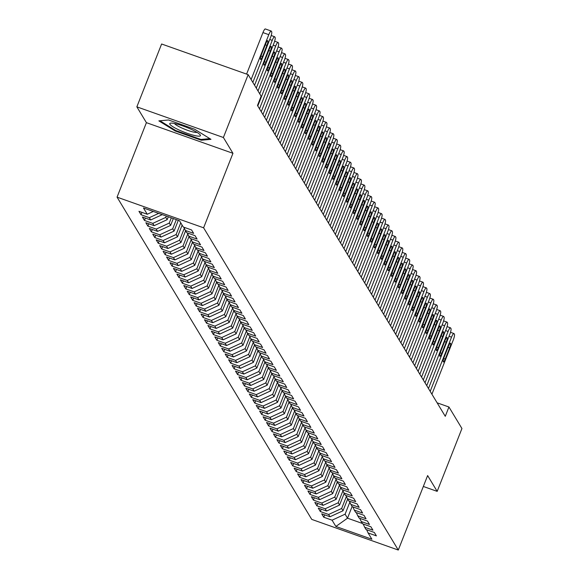 <?xml version="1.0" encoding="UTF-8"?>
<svg xmlns="http://www.w3.org/2000/svg" width="579" height="579" viewBox="0 0 579 579"><rect width="100%" height="100%" fill="white"/><g stroke="black" fill="none" stroke-linecap="round" stroke-linejoin="round"><path stroke-width="0.87" d="M117.059 197.149L311.748 519.399L398.287 550.05L203.605 227.8L117.059 197.149L146.407 122.661L232.946 153.312L223.393 137.498L136.854 106.847L146.407 122.661M136.854 106.847L161.613 43.997L248.152 74.648L223.393 137.498M352.119 506.495L347.516 518.183L335.871 526.463L371.892 539.223L368.092 532.941L376.401 535.879L374.331 532.456L366.029 529.517L364.647 527.237L372.948 530.176L370.878 526.752L362.577 523.807L361.202 521.527L369.503 524.465L367.433 521.042L359.132 518.104L357.75 515.817L366.051 518.762L363.988 515.332L355.68 512.393L354.305 510.113L362.606 513.052L360.536 509.629L352.235 506.683L350.852 504.403L359.161 507.342L357.091 503.918L348.782 500.98L347.407 498.693L355.709 501.638L353.639 498.215L345.337 495.269L343.955 492.99L352.264 495.928L350.194 492.505L341.892 489.566L340.51 487.279L348.811 490.225L346.741 486.794L338.44 483.856L337.065 481.576L345.366 484.514L343.296 481.091L334.995 478.145L333.613 475.866L341.914 478.804L339.851 475.381L331.543 472.442L330.168 470.155L338.469 473.101L336.399 469.67L328.098 466.732L326.715 464.452L335.024 467.391L332.954 463.967L324.645 461.029L323.27 458.742L331.572 461.68L329.502 458.257L321.2 455.318L319.818 453.031L328.127 455.977L326.057 452.554L317.755 449.608L316.373 447.328L324.674 450.267L322.604 446.843L314.303 443.905L312.928 441.618L321.229 444.563L319.159 441.133L310.858 438.194L309.476 435.915L317.777 438.853L315.714 435.43L307.406 432.484L306.03 430.204L314.332 433.143L312.262 429.719L303.961 426.781L302.578 424.494L310.887 427.44L308.817 424.016L300.508 421.071L299.133 418.791L307.435 421.729L305.365 418.306L297.063 415.367L295.681 413.08L303.989 416.019L301.92 412.595L293.618 409.657L292.236 407.377L300.537 410.316L298.467 406.892L290.166 403.947L288.791 401.667L297.092 404.605L295.022 401.182L286.721 398.243L285.338 395.956L293.64 398.902L291.577 395.471L283.269 392.533L281.893 390.253L290.195 393.192L288.125 389.768L279.823 386.83L278.441 384.543L286.75 387.481L284.68 384.058L276.371 381.12L274.996 378.832L283.297 381.778L281.228 378.355L272.926 375.409L271.544 373.129L279.852 376.068L277.782 372.644L269.481 369.706L268.099 367.419L276.4 370.365L274.33 366.934L266.029 363.996L264.654 361.716L272.955 364.654L270.885 361.231L262.584 358.285L261.201 356.005L269.503 358.944L267.44 355.52L259.131 352.582L257.756 350.295L266.058 353.241L263.988 349.817L255.686 346.872L254.304 344.592L262.613 347.53L260.543 344.107L252.234 341.169L250.859 338.881L259.16 341.82L257.09 338.397L248.789 335.458L247.407 333.178L255.715 336.117L253.645 332.693L245.344 329.748L243.962 327.468L252.263 330.406L250.193 326.983L241.892 324.045L240.517 321.758L248.818 324.703L246.748 321.273L238.447 318.334L237.064 316.054L245.366 318.993L243.303 315.569L234.994 312.624L233.619 310.344L241.921 313.282L239.851 309.859L231.549 306.921L230.167 304.634L238.476 307.579L236.406 304.156L228.097 301.21L226.722 298.93L235.023 301.869L232.953 298.446L224.652 295.507L223.27 293.22L231.578 296.166L229.508 292.735L221.207 289.797L219.825 287.517L228.126 290.455L226.056 287.032L217.755 284.086L216.38 281.807L224.681 284.745L222.611 281.322L214.31 278.383L212.927 276.096L221.229 279.042L219.166 275.611L210.857 272.673L209.482 270.393L217.784 273.331L215.714 269.908L207.412 266.97L206.03 264.683L214.339 267.621L212.269 264.198L203.96 261.259L202.585 258.972L210.886 261.918L208.816 258.495L200.515 255.549L199.133 253.269L207.441 256.207L205.371 252.784L197.07 249.846L195.688 247.559L203.989 250.504L201.919 247.074L193.618 244.135L192.242 241.856L200.544 244.794L198.474 241.371L190.173 238.425L188.79 236.145L197.092 239.084L195.029 235.66L186.72 232.722L185.345 230.435L193.647 233.38L191.577 229.957L183.275 227.011L179.483 220.737L143.462 207.977L147.254 214.259L138.953 211.313L141.023 214.737L149.324 217.682L150.699 219.962L142.398 217.024L144.468 220.447L152.769 223.385L154.152 225.672L145.85 222.727L147.913 226.157L156.221 229.096L157.597 231.376L149.295 228.437L151.365 231.861L159.666 234.806L161.049 237.086L152.74 234.148L154.81 237.571L163.119 240.509L164.494 242.796L156.192 239.851L158.262 243.281L166.564 246.22L167.946 248.5L159.638 245.561L161.707 248.984L170.009 251.923L171.391 254.21L163.09 251.272L165.16 254.695L173.461 257.633L174.836 259.92L166.535 256.975L168.605 260.398L176.906 263.344L178.289 265.623L169.987 262.685L172.05 266.108L180.358 269.047L181.734 271.334L173.432 268.388L175.502 271.819L183.804 274.757L185.186 277.037L176.877 274.099L178.947 277.522L187.256 280.468L188.631 282.747L180.33 279.809L182.399 283.232L190.701 286.171L192.083 288.458L183.775 285.512L185.845 288.935L194.146 291.881L195.528 294.161L187.227 291.223L189.297 294.646L197.598 297.584L198.973 299.871L190.672 296.933L192.742 300.356L201.043 303.295L202.426 305.574L194.124 302.636L196.187 306.059L204.496 309.005L205.871 311.285L197.569 308.346L199.639 311.77L207.941 314.708L209.323 316.995L201.014 314.05L203.084 317.48L211.393 320.419L212.768 322.698L204.467 319.76L206.537 323.183L214.838 326.122L216.22 328.409L207.912 325.47L209.982 328.894L218.283 331.832L219.665 334.119L211.364 331.174L213.434 334.597L221.735 337.543L223.11 339.822L214.809 336.884L216.879 340.307L225.18 343.246L226.563 345.533L218.261 342.587L220.324 346.018L228.633 348.956L230.008 351.236L221.706 348.297L223.776 351.721L232.078 354.666L233.46 356.946L225.151 354.008L227.221 357.431L235.53 360.37L236.905 362.657L228.604 359.711L230.674 363.134L238.975 366.08L240.357 368.36L232.049 365.421L234.119 368.845L242.42 371.783L243.802 374.07L235.501 371.132L237.571 374.555L245.872 377.494L247.247 379.773L238.946 376.835L241.016 380.258L249.317 383.204L250.7 385.484L242.398 382.545L244.461 385.969L252.77 388.907L254.145 391.194L245.843 388.248L247.913 391.679L256.215 394.617L257.597 396.897L249.288 393.959L251.358 397.382L259.667 400.321L261.042 402.608L252.741 399.669L254.811 403.093L263.112 406.031L264.494 408.318L256.186 405.372L258.256 408.796L266.557 411.741L267.939 414.021L259.638 411.083L261.708 414.506L270.009 417.445L271.385 419.732L263.083 416.786L265.153 420.216L273.454 423.155L274.837 425.435L266.535 422.496L268.598 425.92L276.907 428.865L278.282 431.145L269.98 428.207L272.05 431.63L280.352 434.568L281.734 436.856L273.426 433.91L275.495 437.333L283.804 440.279L285.179 442.559L276.878 439.62L278.948 443.044L287.249 445.982L288.632 448.269L280.323 445.331L282.393 448.754L290.694 451.692L292.077 453.979L283.775 451.034L285.845 454.457L294.146 457.403L295.522 459.683L287.22 456.744L289.29 460.167L297.592 463.106L298.974 465.393L290.672 462.447L292.735 465.878L301.044 468.816L302.419 471.096L294.118 468.158L296.187 471.581L304.489 474.527L305.871 476.806L297.563 473.868L299.632 477.291L307.941 480.23L309.316 482.517L301.015 479.571L303.085 482.995L311.386 485.94L312.769 488.22L304.46 485.282L306.53 488.705L314.831 491.643L316.214 493.93L307.912 490.985L309.982 494.415L318.284 497.354L319.659 499.634L311.357 496.695L313.427 500.118L321.729 503.064L323.111 505.344L314.81 502.406L316.872 505.829L325.181 508.767L326.556 511.054L318.255 508.109L320.325 511.539L328.626 514.478L330.008 516.758L321.7 513.819L323.77 517.242L324.703 514.883M335.871 526.463L332.078 520.181L323.77 517.242M248.152 74.648L261.151 96.165L257.481 105.479L445.273 416.315L448.935 407.001L437.116 402.818M347.632 499.076L343.029 510.765L341.653 508.478L346.394 496.442M330.008 516.758L343.029 510.765M328.626 514.478L341.653 508.478M368.092 532.941L366.652 529.742M344.187 493.366L339.584 505.054L338.201 502.775L342.942 490.739M326.556 511.054L339.584 505.054M325.181 508.767L338.201 502.775M364.647 527.237L363.207 524.031M340.742 487.656L336.131 499.344L334.756 497.064L339.497 485.028M323.111 505.344L336.131 499.344M321.729 503.064L334.756 497.064M361.202 521.527L359.754 518.321M337.289 481.952L332.686 493.641L331.304 491.354L336.044 479.318M319.659 499.634L332.686 493.641M318.284 497.354L331.304 491.354M357.75 515.817L356.309 512.618M333.844 476.242L329.234 487.931L327.859 485.651L332.599 473.615M316.214 493.93L329.234 487.931M314.831 491.643L327.859 485.651M354.305 510.113L352.857 506.907M330.392 470.532L325.789 482.227L324.406 479.94L329.154 467.904M312.769 488.22L325.789 482.227M311.386 485.94L324.406 479.94M350.852 504.403L349.412 501.197M326.947 464.828L322.344 476.517L320.961 474.23L325.702 462.194M309.316 482.517L322.344 476.517M307.941 480.23L320.961 474.23M347.407 498.693L345.96 495.494M323.495 459.118L318.891 470.807L317.516 468.527L322.257 456.491M305.871 476.806L318.891 470.807M304.489 474.527L317.516 468.527M343.955 492.99L342.515 489.783M320.049 453.415L315.446 465.103L314.064 462.816L318.805 450.78M302.419 471.096L315.446 465.103M301.044 468.816L314.064 462.816M340.51 487.279L339.07 484.08M316.604 447.705L311.994 459.393L310.619 457.113L315.36 445.077M298.974 465.393L311.994 459.393M297.592 463.106L310.619 457.113M337.065 481.576L335.617 478.37M313.152 441.994L308.549 453.683L307.167 451.403L311.907 439.367M295.522 459.683L308.549 453.683M294.146 457.403L307.167 451.403M333.613 475.866L332.172 472.659M309.707 436.291L305.097 447.98L303.722 445.692L308.462 433.657M292.077 453.979L305.097 447.98M290.694 451.692L303.722 445.692M330.168 470.155L328.72 466.956M306.255 430.581L301.652 442.269L300.269 439.989L305.017 427.953M288.632 448.269L301.652 442.269M287.249 445.982L300.269 439.989M326.715 464.452L325.275 461.246M302.81 424.87L298.207 436.566L296.824 434.279L301.565 422.243M285.179 442.559L298.207 436.566M283.804 440.279L296.824 434.279M323.27 458.742L321.823 455.543M299.357 419.167L294.754 430.856L293.379 428.576L298.12 416.54M281.734 436.856L294.754 430.856M280.352 434.568L293.379 428.576M319.818 453.031L318.378 449.832M295.912 413.457L291.309 425.145L289.927 422.865L294.668 410.829M278.282 431.145L291.309 425.145M276.907 428.865L289.927 422.865M316.373 447.328L314.933 444.122M292.467 407.754L287.857 419.442L286.482 417.155L291.223 405.119M274.837 425.435L287.857 419.442M273.454 423.155L286.482 417.155M312.928 441.618L311.48 438.419M289.015 402.043L284.412 413.732L283.03 411.452L287.77 399.416M271.385 419.732L284.412 413.732M270.009 417.445L283.03 411.452M309.476 435.915L308.035 432.708M285.57 396.333L280.96 408.029L279.585 405.741L284.325 393.706M267.939 414.021L280.96 408.029M266.557 411.741L279.585 405.741M306.03 430.204L304.583 426.998M282.118 390.63L277.515 402.318L276.132 400.031L280.88 387.995M264.494 408.318L277.515 402.318M263.112 406.031L276.132 400.031M302.578 424.494L301.138 421.295M278.673 384.919L274.07 396.608L272.687 394.328L277.428 382.292M261.042 402.608L274.07 396.608M259.667 400.321L272.687 394.328M299.133 418.791L297.693 415.584M275.22 379.216L270.617 390.905L269.242 388.618L273.983 376.582M257.597 396.897L270.617 390.905M256.215 394.617L269.242 388.618M295.681 413.08L294.241 409.881M271.775 373.506L267.172 385.194L265.79 382.914L270.531 370.878M254.145 391.194L267.172 385.194M252.77 388.907L265.79 382.914M292.236 407.377L290.796 404.171M268.33 367.795L263.72 379.484L262.345 377.204L267.085 365.168M250.7 385.484L263.72 379.484M249.317 383.204L262.345 377.204M288.791 401.667L287.343 398.461M264.878 362.092L260.275 373.781L258.893 371.494L263.633 359.458M247.247 379.773L260.275 373.781M245.872 377.494L258.893 371.494M285.338 395.956L283.898 392.757M261.433 356.382L256.823 368.07L255.448 365.79L260.188 353.755M243.802 374.07L256.823 368.07M242.42 371.783L255.448 365.79M281.893 390.253L280.446 387.047M257.981 350.671L253.378 362.367L251.995 360.08L256.743 348.044M240.357 368.36L253.378 362.367M238.975 366.08L251.995 360.08M278.441 384.543L277.001 381.344M254.536 344.968L249.933 356.657L248.55 354.377L253.291 342.341M236.905 362.657L249.933 356.657M235.53 360.37L248.55 354.377M274.996 378.832L273.556 375.633M251.083 339.258L246.48 350.946L245.105 348.667L249.846 336.631M233.46 356.946L246.48 350.946M232.078 354.666L245.105 348.667M271.544 373.129L270.103 369.923M247.638 333.555L243.035 345.243L241.653 342.956L246.393 330.92M230.008 351.236L243.035 345.243M228.633 348.956L241.653 342.956M268.099 367.419L266.658 364.22M244.193 327.844L239.583 339.533L238.208 337.253L242.948 325.217M226.563 345.533L239.583 339.533M225.18 343.246L238.208 337.253M264.654 361.716L263.206 358.51M240.741 322.134L236.138 333.822L234.756 331.543L239.496 319.507M223.11 339.822L236.138 333.822M221.735 337.543L234.756 331.543M261.201 356.005L259.761 352.799M237.296 316.431L232.686 328.119L231.311 325.832L236.051 313.796M219.665 334.119L232.686 328.119M218.283 331.832L231.311 325.832M257.756 350.295L256.309 347.096M233.844 310.72L229.241 322.409L227.858 320.129L232.606 308.093M216.22 328.409L229.241 322.409M214.838 326.122L227.858 320.129M254.304 344.592L252.864 341.386M230.399 305.017L225.796 316.706L224.413 314.419L229.154 302.383M212.768 322.698L225.796 316.706M211.393 320.419L224.413 314.419M250.859 338.881L249.419 335.682M226.946 299.307L222.343 310.995L220.968 308.716L225.709 296.68M209.323 316.995L222.343 310.995M207.941 314.708L220.968 308.716M247.407 333.178L245.966 329.972M223.501 293.596L218.898 305.285L217.516 303.005L222.256 290.969M205.871 311.285L218.898 305.285M204.496 309.005L217.516 303.005M243.962 327.468L242.521 324.262M220.056 287.893L215.446 299.582L214.071 297.295L218.811 285.259M202.426 305.574L215.446 299.582M201.043 303.295L214.071 297.295M240.517 321.758L239.069 318.559M216.604 282.183L212.001 293.871L210.618 291.592L215.359 279.556M198.973 299.871L212.001 293.871M197.598 297.584L210.618 291.592M237.064 316.054L235.624 312.848M213.159 276.473L208.549 288.168L207.173 285.881L211.914 273.845M195.528 294.161L208.549 288.168M194.146 291.881L207.173 285.881M233.619 310.344L232.172 307.138M209.707 270.769L205.104 282.458L203.721 280.171L208.469 268.135M192.083 288.458L205.104 282.458M190.701 286.171L203.721 280.171M230.167 304.634L228.727 301.435M206.262 265.059L201.658 276.748L200.276 274.468L205.017 262.432M188.631 282.747L201.658 276.748M187.256 280.468L200.276 274.468M226.722 298.93L225.282 295.724M202.809 259.356L198.206 271.044L196.831 268.757L201.572 256.721M185.186 277.037L198.206 271.044M183.804 274.757L196.831 268.757M223.27 293.22L221.829 290.021M199.364 253.645L194.761 265.334L193.379 263.054L198.119 251.018M181.734 271.334L194.761 265.334M180.358 269.047L193.379 263.054M219.825 287.517L218.384 284.311M195.919 247.935L191.309 259.624L189.934 257.344L194.674 245.308M178.289 265.623L191.309 259.624M176.906 263.344L189.934 257.344M216.38 281.807L214.932 278.6M192.467 242.232L187.864 253.92L186.481 251.633L191.222 239.597M174.836 259.92L187.864 253.92M173.461 257.633L186.481 251.633M212.927 276.096L211.487 272.897M189.022 236.522L184.412 248.21L183.036 245.93L187.777 233.894M171.391 254.21L184.412 248.21M170.009 251.923L183.036 245.93M209.482 270.393L208.035 267.187M185.569 230.818L180.966 242.507L179.584 240.22L184.332 228.184M167.946 248.5L180.966 242.507M166.564 246.22L179.584 240.22M206.03 264.683L204.59 261.484M182.124 225.108L177.521 236.797L176.139 234.517L180.742 222.821M164.494 242.796L177.521 236.797M163.119 240.509L176.139 234.517M202.585 258.972L201.145 255.773M178.31 220.324L174.069 231.086L172.694 228.806L176.313 219.615M161.049 237.086L174.069 231.086M159.666 234.806L172.694 228.806M199.133 253.269L197.692 250.063M173.316 218.551L170.624 225.383L169.242 223.096L171.312 217.842M157.597 231.376L170.624 225.383M156.221 229.096L169.242 223.096M195.688 247.559L194.247 244.36M168.315 216.778L167.172 219.673L165.797 217.393L166.318 216.068M154.152 225.672L167.172 219.673M152.769 223.385L165.797 217.393M192.242 241.856L190.795 238.649M150.699 219.962L162.265 214.635M149.324 217.682L158.682 213.369M188.79 236.145L187.35 232.939M147.254 214.259L153.312 211.465M185.345 230.435L183.898 227.236M423.336 486.469L437.181 491.368L461.941 428.525L448.935 407.001M232.946 153.312L203.605 227.8M437.181 491.368L427.628 475.562L398.287 550.05M349.839 502.152L345.098 514.188L347.516 518.183L362.353 523.438M332.078 520.181L345.098 514.188M201.275 140.234L210.98 139.336L194.624 129.218L168.561 119.983L158.856 120.873L175.213 130.999L201.275 140.234L201.608 139.387M141.023 214.737L141.949 212.377M144.468 220.447L145.401 218.088M147.913 226.157L148.846 223.791M151.365 231.861L152.291 229.501M154.81 237.571L155.744 235.204M158.262 243.281L159.189 240.915M161.707 248.984L162.641 246.625M165.16 254.695L166.086 252.328M168.605 260.398L169.538 258.039M172.05 266.108L172.983 263.749M175.502 271.819L176.429 269.452M178.947 277.522L179.881 275.163M182.399 283.232L183.326 280.866M185.845 288.935L186.778 286.576M189.297 294.646L190.223 292.286M192.742 300.356L193.676 297.99M196.187 306.059L197.121 303.7M199.639 311.77L200.566 309.41M203.084 317.48L204.018 315.114M206.537 323.183L207.463 320.824M209.982 328.894L210.915 326.527M213.434 334.597L214.36 332.237M216.879 340.307L217.813 337.948M220.324 346.018L221.258 343.651M223.776 351.721L224.703 349.361M227.221 357.431L228.155 355.065M230.674 363.134L231.6 360.775M234.119 368.845L235.052 366.485M237.571 374.555L238.497 372.188M241.016 380.258L241.95 377.899M244.461 385.969L245.395 383.609M247.913 391.679L248.84 389.312M251.358 397.382L252.292 395.023M254.811 403.093L255.737 400.726M258.256 408.796L259.189 406.436M261.708 414.506L262.634 412.147M265.153 420.216L266.087 417.85M268.598 425.92L269.532 423.56M272.05 431.63L272.977 429.263M275.495 437.333L276.429 434.974M278.948 443.044L279.874 440.684M282.393 448.754L283.326 446.387M285.845 454.457L286.771 452.098M289.29 460.167L290.224 457.808M292.735 465.878L293.669 463.511M296.187 471.581L297.114 469.222M299.632 477.291L300.566 474.925M303.085 482.995L304.011 480.635M306.53 488.705L307.463 486.346M309.982 494.415L310.909 492.049M313.427 500.118L314.361 497.759M316.872 505.829L317.806 503.469M320.325 511.539L321.251 509.173M175.466 130.362L175.213 130.999M251.112 79.547L268.794 34.66A5.073 1.042 109.5 0 1 271.175 31.02A5.073 1.042 109.5 0 1 271.312 31.143L271.66 31.715A5.073 1.042 109.5 0 1 270.516 37.512L252.835 82.399M265.464 29.073A5.073 1.042 -70.5 0 0 265.327 28.95A5.073 1.042 -70.5 0 0 262.946 32.59L246.596 74.098M265.797 43.555A4.06 0.84 -70.5 0 1 267.708 40.646A4.06 0.84 -70.5 0 1 266.905 45.379L262.504 56.554A4.06 0.84 -70.5 0 1 260.593 59.463A4.06 0.84 -70.5 0 1 261.397 54.73L265.797 43.555M254.557 85.251L272.239 40.371A5.073 1.042 109.5 0 1 274.62 36.73A5.073 1.042 109.5 0 1 274.764 36.853L275.105 37.425A5.073 1.042 109.5 0 1 273.961 43.222L256.28 88.109M269.249 49.258A4.06 0.84 -70.5 0 1 271.153 46.349A4.06 0.84 -70.5 0 1 270.35 51.09L265.949 62.264A4.06 0.84 -70.5 0 1 264.046 65.174A4.06 0.84 -70.5 0 1 264.849 60.433L269.249 49.258M258.01 90.961L275.691 46.074A5.073 1.042 109.5 0 1 278.072 42.433A5.073 1.042 109.5 0 1 278.209 42.564L278.557 43.136A5.073 1.042 109.5 0 1 277.413 48.933L259.732 93.812M272.695 54.969A4.06 0.84 -70.5 0 1 274.605 52.059A4.06 0.84 -70.5 0 1 273.802 56.793L269.401 67.967A4.06 0.84 -70.5 0 1 267.491 70.877A4.06 0.84 -70.5 0 1 268.294 66.144L272.695 54.969M194.645 135.544A16.48 2.692 -158.5 0 0 200.073 134.712A16.48 2.692 -158.5 0 0 175.56 123.74A16.48 2.692 -158.5 0 0 170.689 123.139A16.48 2.692 -158.5 0 0 176.074 128.531A16.48 2.692 -158.5 0 0 194.645 135.544M174.46 123.501A12.477 2.034 -158.5 0 0 193.162 131.99A12.477 2.034 -158.5 0 0 197.07 132.403M209.837 138.634L200.949 139.452L175.698 130.507L159.97 120.772M257.785 105.979L279.136 51.784A5.073 1.042 109.5 0 1 281.517 48.144A5.073 1.042 109.5 0 1 281.662 48.267L282.002 48.839A5.073 1.042 109.5 0 1 280.858 54.636L259.508 108.83M276.147 60.679A4.06 0.84 -70.5 0 1 278.05 57.762A4.06 0.84 -70.5 0 1 277.247 62.503L272.847 73.678A4.06 0.84 -70.5 0 1 270.943 76.587A4.06 0.84 -70.5 0 1 271.746 71.847L276.147 60.679M261.238 111.689L282.581 57.487A5.073 1.042 109.5 0 1 284.969 53.854A5.073 1.042 109.5 0 1 285.107 53.977L285.454 54.549A5.073 1.042 109.5 0 1 284.311 60.346L262.96 114.541M279.592 66.382A4.06 0.84 -70.5 0 1 281.503 63.473A4.06 0.84 -70.5 0 1 280.699 68.213L276.299 79.381A4.06 0.84 -70.5 0 1 274.388 82.298A4.06 0.84 -70.5 0 1 275.191 77.557L279.592 66.382M264.683 117.392L286.033 63.198A5.073 1.042 109.5 0 1 288.414 59.557A5.073 1.042 109.5 0 1 288.552 59.688L288.899 60.252A5.073 1.042 109.5 0 1 287.756 66.049L266.405 120.251M283.044 72.093A4.06 0.84 -70.5 0 1 284.948 69.183A4.06 0.84 -70.5 0 1 284.144 73.917L279.744 85.091A4.06 0.84 -70.5 0 1 277.84 88.001A4.06 0.84 -70.5 0 1 278.637 83.267L283.044 72.093M268.135 123.103L289.478 68.908A5.073 1.042 109.5 0 1 291.859 65.268A5.073 1.042 109.5 0 1 292.004 65.391L292.352 65.963A5.073 1.042 109.5 0 1 291.201 71.76L269.857 125.954M286.489 77.803A4.06 0.84 -70.5 0 1 288.393 74.886A4.06 0.84 -70.5 0 1 287.589 79.627L283.189 90.802A4.06 0.84 -70.5 0 1 281.285 93.711A4.06 0.84 -70.5 0 1 282.089 88.971L286.489 77.803M271.58 128.813L292.931 74.611A5.073 1.042 109.5 0 1 295.312 70.971A5.073 1.042 109.5 0 1 295.449 71.101L295.797 71.673A5.073 1.042 109.5 0 1 294.653 77.47L273.302 131.665M289.934 83.506A4.06 0.84 -70.5 0 1 291.845 80.597A4.06 0.84 -70.5 0 1 291.042 85.33L286.641 96.505A4.06 0.84 -70.5 0 1 284.73 99.422A4.06 0.84 -70.5 0 1 285.534 94.681L289.934 83.506M275.025 134.516L296.376 80.322A5.073 1.042 109.5 0 1 298.757 76.681A5.073 1.042 109.5 0 1 298.902 76.804L299.242 77.376A5.073 1.042 109.5 0 1 298.098 83.173L276.755 137.368M293.387 89.217A4.06 0.84 -70.5 0 1 295.29 86.3A4.06 0.84 -70.5 0 1 294.487 91.041L290.086 102.215A4.06 0.84 -70.5 0 1 288.183 105.125A4.06 0.84 -70.5 0 1 288.986 100.391L293.387 89.217M278.477 140.227L299.828 86.032A5.073 1.042 109.5 0 1 302.209 82.392A5.073 1.042 109.5 0 1 302.347 82.515L302.694 83.087A5.073 1.042 109.5 0 1 301.55 88.884L280.2 143.078M296.832 94.92A4.06 0.84 -70.5 0 1 298.742 92.01A4.06 0.84 -70.5 0 1 297.939 96.751L293.539 107.926A4.06 0.84 -70.5 0 1 291.628 110.835A4.06 0.84 -70.5 0 1 292.431 106.095L296.832 94.92M281.922 145.93L303.273 91.735A5.073 1.042 109.5 0 1 305.654 88.095A5.073 1.042 109.5 0 1 305.799 88.225L306.139 88.79A5.073 1.042 109.5 0 1 304.995 94.587L283.645 148.789M300.284 100.63A4.06 0.84 -70.5 0 1 302.187 97.721A4.06 0.84 -70.5 0 1 301.384 102.454L296.984 113.629A4.06 0.84 -70.5 0 1 295.08 116.538A4.06 0.84 -70.5 0 1 295.883 111.805L300.284 100.63M285.375 151.64L306.718 97.446A5.073 1.042 109.5 0 1 309.106 93.805A5.073 1.042 109.5 0 1 309.244 93.928L309.591 94.5A5.073 1.042 109.5 0 1 308.448 100.297L287.097 154.492M303.729 106.341A4.06 0.84 -70.5 0 1 305.64 103.424A4.06 0.84 -70.5 0 1 304.836 108.164L300.436 119.339A4.06 0.84 -70.5 0 1 298.525 122.249A4.06 0.84 -70.5 0 1 299.329 117.508L303.729 106.341M288.82 157.35L310.17 103.149A5.073 1.042 109.5 0 1 312.551 99.516A5.073 1.042 109.5 0 1 312.689 99.639L313.036 100.21A5.073 1.042 109.5 0 1 311.893 106.008L290.542 160.202M307.181 112.044A4.06 0.84 -70.5 0 1 309.085 109.134A4.06 0.84 -70.5 0 1 308.281 113.875L303.881 125.042A4.06 0.84 -70.5 0 1 301.977 127.959A4.06 0.84 -70.5 0 1 302.774 123.218L307.181 112.044M292.272 163.054L313.615 108.859A5.073 1.042 109.5 0 1 315.996 105.219A5.073 1.042 109.5 0 1 316.141 105.342L316.489 105.914A5.073 1.042 109.5 0 1 315.338 111.711L293.994 165.912M310.626 117.754A4.06 0.84 -70.5 0 1 312.53 114.845A4.06 0.84 -70.5 0 1 311.726 119.578L307.326 130.753A4.06 0.84 -70.5 0 1 305.423 133.662A4.06 0.84 -70.5 0 1 306.226 128.929L310.626 117.754M295.717 168.764L317.068 114.57A5.073 1.042 109.5 0 1 319.449 110.929A5.073 1.042 109.5 0 1 319.586 111.052L319.934 111.624A5.073 1.042 109.5 0 1 318.79 117.421L297.44 171.616M314.071 123.457A4.06 0.84 -70.5 0 1 315.982 120.548A4.06 0.84 -70.5 0 1 315.179 125.288L310.778 136.463A4.06 0.84 -70.5 0 1 308.868 139.373A4.06 0.84 -70.5 0 1 309.671 134.632L314.071 123.457M299.162 174.474L320.513 120.273A5.073 1.042 109.5 0 1 322.894 116.632A5.073 1.042 109.5 0 1 323.039 116.763L323.379 117.334A5.073 1.042 109.5 0 1 322.235 123.132L300.892 177.326M317.524 129.168A4.06 0.84 -70.5 0 1 319.427 126.258A4.06 0.84 -70.5 0 1 318.624 130.992L314.223 142.166A4.06 0.84 -70.5 0 1 312.32 145.076A4.06 0.84 -70.5 0 1 313.123 140.342L317.524 129.168M302.614 180.178L323.965 125.983A5.073 1.042 109.5 0 1 326.346 122.343A5.073 1.042 109.5 0 1 326.484 122.466L326.831 123.037A5.073 1.042 109.5 0 1 325.688 128.835L304.337 183.029M320.969 134.878A4.06 0.84 -70.5 0 1 322.879 131.961A4.06 0.84 -70.5 0 1 322.076 136.702L317.676 147.877A4.06 0.84 -70.5 0 1 315.765 150.786A4.06 0.84 -70.5 0 1 316.568 146.046L320.969 134.878M306.059 185.888L327.41 131.686A5.073 1.042 109.5 0 1 329.791 128.053A5.073 1.042 109.5 0 1 329.936 128.176L330.276 128.748A5.073 1.042 109.5 0 1 329.133 134.545L307.782 188.74M324.421 140.581A4.06 0.84 -70.5 0 1 326.324 137.672A4.06 0.84 -70.5 0 1 325.521 142.412L321.121 153.58A4.06 0.84 -70.5 0 1 319.217 156.496A4.06 0.84 -70.5 0 1 320.021 151.756L324.421 140.581M309.512 191.591L330.855 137.397A5.073 1.042 109.5 0 1 333.243 133.756A5.073 1.042 109.5 0 1 333.381 133.887L333.728 134.451A5.073 1.042 109.5 0 1 332.585 140.248L311.234 194.45M327.866 146.292A4.06 0.84 -70.5 0 1 329.777 143.382A4.06 0.84 -70.5 0 1 328.973 148.115L324.566 159.29A4.06 0.84 -70.5 0 1 322.662 162.2A4.06 0.84 -70.5 0 1 323.466 157.466L327.866 146.292M312.957 197.301L334.307 143.107A5.073 1.042 109.5 0 1 336.688 139.467A5.073 1.042 109.5 0 1 336.826 139.59L337.173 140.161A5.073 1.042 109.5 0 1 336.03 145.959L314.679 200.153M331.318 152.002A4.06 0.84 -70.5 0 1 333.222 149.085A4.06 0.84 -70.5 0 1 332.418 153.826L328.018 165.001A4.06 0.84 -70.5 0 1 326.115 167.91A4.06 0.84 -70.5 0 1 326.911 163.169L331.318 152.002M316.409 203.012L337.752 148.81A5.073 1.042 109.5 0 1 340.134 145.17A5.073 1.042 109.5 0 1 340.278 145.3L340.626 145.872A5.073 1.042 109.5 0 1 339.475 151.669L318.132 205.863M334.763 157.705A4.06 0.84 -70.5 0 1 336.667 154.796A4.06 0.84 -70.5 0 1 335.863 159.536L331.463 170.704A4.06 0.84 -70.5 0 1 329.56 173.62A4.06 0.84 -70.5 0 1 330.363 168.88L334.763 157.705M319.854 208.715L341.205 154.521A5.073 1.042 109.5 0 1 343.586 150.88A5.073 1.042 109.5 0 1 343.723 151.003L344.071 151.575A5.073 1.042 109.5 0 1 342.927 157.372L321.577 211.574M338.208 163.416A4.06 0.84 -70.5 0 1 340.119 160.506A4.06 0.84 -70.5 0 1 339.316 165.239L334.915 176.414A4.06 0.84 -70.5 0 1 333.005 179.324A4.06 0.84 -70.5 0 1 333.808 174.59L338.208 163.416M323.299 214.425L344.65 160.231A5.073 1.042 109.5 0 1 347.031 156.591A5.073 1.042 109.5 0 1 347.176 156.714L347.516 157.285A5.073 1.042 109.5 0 1 346.372 163.083L325.029 217.277M341.661 169.119A4.06 0.84 -70.5 0 1 343.564 166.209A4.06 0.84 -70.5 0 1 342.761 170.95L338.36 182.124A4.06 0.84 -70.5 0 1 336.457 185.034A4.06 0.84 -70.5 0 1 337.26 180.293L341.661 169.119M326.751 220.129L348.102 165.934A5.073 1.042 109.5 0 1 350.483 162.294A5.073 1.042 109.5 0 1 350.621 162.424L350.968 162.996A5.073 1.042 109.5 0 1 349.825 168.786L328.474 222.987M345.106 174.829A4.06 0.84 -70.5 0 1 347.016 171.92A4.06 0.84 -70.5 0 1 346.213 176.653L341.813 187.828A4.06 0.84 -70.5 0 1 339.902 190.737A4.06 0.84 -70.5 0 1 340.705 186.004L345.106 174.829M330.196 225.839L351.547 171.645A5.073 1.042 109.5 0 1 353.928 168.004A5.073 1.042 109.5 0 1 354.073 168.127L354.413 168.699A5.073 1.042 109.5 0 1 353.27 174.496L331.919 228.691M348.558 180.539A4.06 0.84 -70.5 0 1 350.461 177.623A4.06 0.84 -70.5 0 1 349.658 182.363L345.258 193.538A4.06 0.84 -70.5 0 1 343.354 196.447A4.06 0.84 -70.5 0 1 344.158 191.707L348.558 180.539M333.649 231.549L354.992 177.348A5.073 1.042 109.5 0 1 357.381 173.714A5.073 1.042 109.5 0 1 357.518 173.838L357.865 174.409A5.073 1.042 109.5 0 1 356.722 180.207L335.371 234.401M352.003 186.243A4.06 0.84 -70.5 0 1 353.914 183.333A4.06 0.84 -70.5 0 1 353.11 188.074L348.703 199.241A4.06 0.84 -70.5 0 1 346.799 202.158A4.06 0.84 -70.5 0 1 347.603 197.417L352.003 186.243M337.094 237.252L358.444 183.058A5.073 1.042 109.5 0 1 360.826 179.418A5.073 1.042 109.5 0 1 360.963 179.541L361.31 180.112A5.073 1.042 109.5 0 1 360.167 185.91L338.816 240.111M355.455 191.953A4.06 0.84 -70.5 0 1 357.359 189.043A4.06 0.84 -70.5 0 1 356.555 193.777L352.155 204.952A4.06 0.84 -70.5 0 1 350.252 207.861A4.06 0.84 -70.5 0 1 351.048 203.128L355.455 191.953M340.546 242.963L361.889 188.768A5.073 1.042 109.5 0 1 364.271 185.128A5.073 1.042 109.5 0 1 364.415 185.251L364.763 185.823A5.073 1.042 109.5 0 1 363.612 191.62L342.269 245.814M358.9 197.656A4.06 0.84 -70.5 0 1 360.804 194.747A4.06 0.84 -70.5 0 1 360 199.487L355.6 210.662A4.06 0.84 -70.5 0 1 353.697 213.571A4.06 0.84 -70.5 0 1 354.5 208.831L358.9 197.656M343.991 248.673L365.342 194.472A5.073 1.042 109.5 0 1 367.723 190.831A5.073 1.042 109.5 0 1 367.86 190.961L368.208 191.533A5.073 1.042 109.5 0 1 367.064 197.33L345.714 251.525M362.345 203.367A4.06 0.84 -70.5 0 1 364.256 200.457A4.06 0.84 -70.5 0 1 363.453 205.19L359.052 216.365A4.06 0.84 -70.5 0 1 357.142 219.282A4.06 0.84 -70.5 0 1 357.945 214.541L362.345 203.367M347.436 254.376L368.787 200.182A5.073 1.042 109.5 0 1 371.168 196.542A5.073 1.042 109.5 0 1 371.313 196.665L371.653 197.236A5.073 1.042 109.5 0 1 370.509 203.034L349.166 257.228M365.798 209.077A4.06 0.84 -70.5 0 1 367.701 206.16A4.06 0.84 -70.5 0 1 366.898 210.901L362.497 222.075A4.06 0.84 -70.5 0 1 360.594 224.985A4.06 0.84 -70.5 0 1 361.397 220.252L365.798 209.077M350.888 260.087L372.239 205.885A5.073 1.042 109.5 0 1 374.62 202.252A5.073 1.042 109.5 0 1 374.758 202.375L375.105 202.947A5.073 1.042 109.5 0 1 373.962 208.744L352.611 262.938M369.243 214.78A4.06 0.84 -70.5 0 1 371.153 211.871A4.06 0.84 -70.5 0 1 370.35 216.611L365.95 227.779A4.06 0.84 -70.5 0 1 364.039 230.695A4.06 0.84 -70.5 0 1 364.842 225.955L369.243 214.78M354.334 265.79L375.684 211.596A5.073 1.042 109.5 0 1 378.065 207.955A5.073 1.042 109.5 0 1 378.21 208.085L378.55 208.65A5.073 1.042 109.5 0 1 377.407 214.447L356.056 268.649M372.695 220.49A4.06 0.84 -70.5 0 1 374.599 217.581A4.06 0.84 -70.5 0 1 373.795 222.314L369.395 233.489A4.06 0.84 -70.5 0 1 367.491 236.398A4.06 0.84 -70.5 0 1 368.295 231.665L372.695 220.49M357.786 271.5L379.129 217.306A5.073 1.042 109.5 0 1 381.518 213.665A5.073 1.042 109.5 0 1 381.655 213.789L382.002 214.36A5.073 1.042 109.5 0 1 380.859 220.158L359.508 274.352M376.14 226.201A4.06 0.84 -70.5 0 1 378.051 223.284A4.06 0.84 -70.5 0 1 377.247 228.025L372.84 239.199A4.06 0.84 -70.5 0 1 370.936 242.109A4.06 0.84 -70.5 0 1 371.74 237.368L376.14 226.201M361.231 277.211L382.581 223.009A5.073 1.042 109.5 0 1 384.963 219.376A5.073 1.042 109.5 0 1 385.1 219.499L385.448 220.071A5.073 1.042 109.5 0 1 384.304 225.868L362.953 280.062M379.592 231.904A4.06 0.84 -70.5 0 1 381.496 228.994A4.06 0.84 -70.5 0 1 380.692 233.735L376.292 244.903A4.06 0.84 -70.5 0 1 374.389 247.819A4.06 0.84 -70.5 0 1 375.185 243.079L379.592 231.904M364.683 282.914L386.027 228.719A5.073 1.042 109.5 0 1 388.408 225.079A5.073 1.042 109.5 0 1 388.552 225.202L388.9 225.774A5.073 1.042 109.5 0 1 387.749 231.571L366.406 285.773M383.037 237.614A4.06 0.84 -70.5 0 1 384.941 234.705A4.06 0.84 -70.5 0 1 384.138 239.438L379.737 250.613A4.06 0.84 -70.5 0 1 377.834 253.522A4.06 0.84 -70.5 0 1 378.637 248.789L383.037 237.614M368.128 288.624L389.479 234.43A5.073 1.042 109.5 0 1 391.86 230.789A5.073 1.042 109.5 0 1 391.997 230.912L392.345 231.484A5.073 1.042 109.5 0 1 391.201 237.281L369.851 291.476M386.483 243.318A4.06 0.84 -70.5 0 1 388.393 240.408A4.06 0.84 -70.5 0 1 387.59 245.149L383.189 256.323A4.06 0.84 -70.5 0 1 381.279 259.233A4.06 0.84 -70.5 0 1 382.082 254.492L386.483 243.318M371.573 294.327L392.924 240.133A5.073 1.042 109.5 0 1 395.305 236.493A5.073 1.042 109.5 0 1 395.45 236.623L395.79 237.195A5.073 1.042 109.5 0 1 394.646 242.992L373.303 297.186M389.935 249.028A4.06 0.84 -70.5 0 1 391.838 246.118A4.06 0.84 -70.5 0 1 391.035 250.852L386.634 262.026A4.06 0.84 -70.5 0 1 384.731 264.936A4.06 0.84 -70.5 0 1 385.534 260.203L389.935 249.028M375.026 300.038L396.369 245.843A5.073 1.042 109.5 0 1 398.757 242.203A5.073 1.042 109.5 0 1 398.895 242.326L399.242 242.898A5.073 1.042 109.5 0 1 398.099 248.695L376.748 302.889M393.38 254.738A4.06 0.84 -70.5 0 1 395.291 251.822A4.06 0.84 -70.5 0 1 394.487 256.562L390.087 267.737A4.06 0.84 -70.5 0 1 388.176 270.646A4.06 0.84 -70.5 0 1 388.979 265.906L393.38 254.738M378.471 305.748L399.821 251.547A5.073 1.042 109.5 0 1 402.202 247.913A5.073 1.042 109.5 0 1 402.347 248.036L402.687 248.608A5.073 1.042 109.5 0 1 401.544 254.405L380.193 308.6M396.832 260.441A4.06 0.84 -70.5 0 1 398.736 257.532A4.06 0.84 -70.5 0 1 397.932 262.273L393.532 273.44A4.06 0.84 -70.5 0 1 391.628 276.357A4.06 0.84 -70.5 0 1 392.432 271.616L396.832 260.441M381.923 311.451L403.266 257.257A5.073 1.042 109.5 0 1 405.655 253.616A5.073 1.042 109.5 0 1 405.792 253.747L406.14 254.311A5.073 1.042 109.5 0 1 404.996 260.109L383.645 314.31M400.277 266.152A4.06 0.84 -70.5 0 1 402.188 263.242A4.06 0.84 -70.5 0 1 401.385 267.976L396.977 279.15A4.06 0.84 -70.5 0 1 395.073 282.06A4.06 0.84 -70.5 0 1 395.877 277.327L400.277 266.152M385.368 317.162L406.719 262.967A5.073 1.042 109.5 0 1 409.1 259.327A5.073 1.042 109.5 0 1 409.237 259.45L409.585 260.022A5.073 1.042 109.5 0 1 408.441 265.819L387.09 320.013M403.729 271.855A4.06 0.84 -70.5 0 1 405.633 268.946A4.06 0.84 -70.5 0 1 404.83 273.686L400.429 284.861A4.06 0.84 -70.5 0 1 398.526 287.77A4.06 0.84 -70.5 0 1 399.322 283.03L403.729 271.855M388.82 322.872L410.164 268.67A5.073 1.042 109.5 0 1 412.545 265.03A5.073 1.042 109.5 0 1 412.689 265.16L413.037 265.732A5.073 1.042 109.5 0 1 411.886 271.529L390.543 325.724M407.175 277.565A4.06 0.84 -70.5 0 1 409.078 274.656A4.06 0.84 -70.5 0 1 408.275 279.389L403.874 290.564A4.06 0.84 -70.5 0 1 401.971 293.481A4.06 0.84 -70.5 0 1 402.774 288.74L407.175 277.565M392.265 328.575L413.616 274.381A5.073 1.042 109.5 0 1 415.997 270.74A5.073 1.042 109.5 0 1 416.135 270.863L416.482 271.435A5.073 1.042 109.5 0 1 415.338 277.232L393.988 331.427M410.62 283.276A4.06 0.84 -70.5 0 1 412.53 280.359A4.06 0.84 -70.5 0 1 411.727 285.1L407.326 296.274A4.06 0.84 -70.5 0 1 405.416 299.184A4.06 0.84 -70.5 0 1 406.219 294.45L410.62 283.276M395.71 334.286L417.061 280.091A5.073 1.042 109.5 0 1 419.442 276.451A5.073 1.042 109.5 0 1 419.587 276.574L419.927 277.146A5.073 1.042 109.5 0 1 418.783 282.943L397.44 337.137M414.072 288.979A4.06 0.84 -70.5 0 1 415.975 286.069A4.06 0.84 -70.5 0 1 415.172 290.81L410.772 301.985A4.06 0.84 -70.5 0 1 408.868 304.894A4.06 0.84 -70.5 0 1 409.671 300.154L414.072 288.979M399.163 339.989L420.506 285.794A5.073 1.042 109.5 0 1 422.894 282.154A5.073 1.042 109.5 0 1 423.032 282.284L423.379 282.849A5.073 1.042 109.5 0 1 422.236 288.646L400.885 342.848M417.517 294.689A4.06 0.84 -70.5 0 1 419.428 291.78A4.06 0.84 -70.5 0 1 418.624 296.513L414.224 307.688A4.06 0.84 -70.5 0 1 412.313 310.597A4.06 0.84 -70.5 0 1 413.116 305.864L417.517 294.689M402.608 345.699L423.958 291.505A5.073 1.042 109.5 0 1 426.339 287.864A5.073 1.042 109.5 0 1 426.484 287.987L426.824 288.559A5.073 1.042 109.5 0 1 425.681 294.356L404.33 348.551M420.969 300.4A4.06 0.84 -70.5 0 1 422.873 297.483A4.06 0.84 -70.5 0 1 422.069 302.224L417.669 313.398A4.06 0.84 -70.5 0 1 415.765 316.308A4.06 0.84 -70.5 0 1 416.569 311.567L420.969 300.4M406.06 351.41L427.403 297.208A5.073 1.042 109.5 0 1 429.792 293.575A5.073 1.042 109.5 0 1 429.929 293.698L430.277 294.27A5.073 1.042 109.5 0 1 429.133 300.067L407.782 354.261M424.414 306.103A4.06 0.84 -70.5 0 1 426.325 303.193A4.06 0.84 -70.5 0 1 425.522 307.934L421.114 319.101A4.06 0.84 -70.5 0 1 419.21 322.018A4.06 0.84 -70.5 0 1 420.014 317.278L424.414 306.103M409.505 357.113L430.856 302.918A5.073 1.042 109.5 0 1 433.237 299.278A5.073 1.042 109.5 0 1 433.374 299.401L433.722 299.973A5.073 1.042 109.5 0 1 432.578 305.77L411.228 359.972M427.867 311.813A4.06 0.84 -70.5 0 1 429.77 308.904A4.06 0.84 -70.5 0 1 428.967 313.637L424.566 324.812A4.06 0.84 -70.5 0 1 422.663 327.721A4.06 0.84 -70.5 0 1 423.459 322.988L427.867 311.813M412.95 362.823L434.301 308.629A5.073 1.042 109.5 0 1 436.682 304.988A5.073 1.042 109.5 0 1 436.827 305.111L437.174 305.683A5.073 1.042 109.5 0 1 436.023 311.48L414.68 365.675M431.312 317.516A4.06 0.84 -70.5 0 1 433.215 314.607A4.06 0.84 -70.5 0 1 432.412 319.347L428.011 330.522A4.06 0.84 -70.5 0 1 426.108 333.432A4.06 0.84 -70.5 0 1 426.911 328.691L431.312 317.516M416.402 368.526L437.753 314.332A5.073 1.042 109.5 0 1 440.134 310.691A5.073 1.042 109.5 0 1 440.272 310.822L440.619 311.393A5.073 1.042 109.5 0 1 439.475 317.191L418.125 371.385M434.757 323.227A4.06 0.84 -70.5 0 1 436.667 320.317A4.06 0.84 -70.5 0 1 435.864 325.051L431.464 336.225A4.06 0.84 -70.5 0 1 429.553 339.135A4.06 0.84 -70.5 0 1 430.356 334.401L434.757 323.227M419.847 374.237L441.198 320.042A5.073 1.042 109.5 0 1 443.579 316.402A5.073 1.042 109.5 0 1 443.724 316.525L444.064 317.097A5.073 1.042 109.5 0 1 442.921 322.894L421.577 377.088M438.209 328.937A4.06 0.84 -70.5 0 1 440.112 326.02A4.06 0.84 -70.5 0 1 439.309 330.761L434.909 341.936A4.06 0.84 -70.5 0 1 433.005 344.845A4.06 0.84 -70.5 0 1 433.809 340.105L438.209 328.937M423.3 379.947L444.643 325.745A5.073 1.042 109.5 0 1 447.031 322.112A5.073 1.042 109.5 0 1 447.169 322.235L447.516 322.807A5.073 1.042 109.5 0 1 446.373 328.604L425.022 382.799M441.654 334.64A4.06 0.84 -70.5 0 1 443.565 331.731A4.06 0.84 -70.5 0 1 442.761 336.471L438.361 347.639A4.06 0.84 -70.5 0 1 436.45 350.556A4.06 0.84 -70.5 0 1 437.254 345.815L441.654 334.64M426.745 385.65L448.095 331.456A5.073 1.042 109.5 0 1 450.476 327.815A5.073 1.042 109.5 0 1 450.621 327.946L450.961 328.51A5.073 1.042 109.5 0 1 449.818 334.307L428.467 388.509M445.106 340.351A4.06 0.84 -70.5 0 1 447.01 337.441A4.06 0.84 -70.5 0 1 446.206 342.175L441.806 353.349A4.06 0.84 -70.5 0 1 439.902 356.259A4.06 0.84 -70.5 0 1 440.706 351.525L445.106 340.351M430.197 391.361L451.54 337.166A5.073 1.042 109.5 0 1 453.929 333.526A5.073 1.042 109.5 0 1 454.066 333.649L454.414 334.221A5.073 1.042 109.5 0 1 453.27 340.018L431.92 394.212M448.551 346.061A4.06 0.84 -70.5 0 1 450.462 343.144A4.06 0.84 -70.5 0 1 449.659 347.885L445.251 359.06A4.06 0.84 -70.5 0 1 443.348 361.969A4.06 0.84 -70.5 0 1 444.151 357.229L448.551 346.061M262.946 32.59L268.794 34.66M266.905 45.379L265.305 44.815M262.504 56.554L260.948 56.004M269.742 39.481L272.239 40.371M270.35 51.09L268.75 50.518M265.949 62.264L264.393 61.707M273.187 45.191L275.691 46.074M273.802 56.793L272.202 56.228M269.401 67.967L267.845 67.417M276.639 50.901L279.136 51.784M277.247 62.503L275.647 61.939M272.847 73.678L271.29 73.128M280.084 56.604L282.581 57.487M280.699 68.213L279.1 67.642M276.299 79.381L274.743 78.831M283.529 62.315L286.033 63.198M284.144 73.917L282.545 73.352M279.744 85.091L278.188 84.541M286.981 68.018L289.478 68.908M287.589 79.627L285.99 79.062M283.189 90.802L281.633 90.252M290.426 73.728L292.931 74.611M291.042 85.33L289.442 84.766M286.641 96.505L285.085 95.955M293.879 79.439L296.376 80.322M294.487 91.041L292.887 90.476M290.086 102.215L288.53 101.665M297.324 85.142L299.828 86.032M297.939 96.751L296.339 96.179M293.539 107.926L291.982 107.368M300.776 90.852L303.273 91.735M301.384 102.454L299.784 101.89M296.984 113.629L295.428 113.079M304.221 96.555L306.718 97.446M304.836 108.164L303.237 107.6M300.436 119.339L298.88 118.789M307.666 102.266L310.17 103.149M308.281 113.875L306.682 113.303M303.881 125.042L302.325 124.492M311.118 107.976L313.615 108.859M311.726 119.578L310.127 119.013M307.326 130.753L305.77 130.203M314.563 113.679L317.068 114.57M315.179 125.288L313.579 124.724M310.778 136.463L309.222 135.913M318.016 119.39L320.513 120.273M318.624 130.992L317.024 130.427M314.223 142.166L312.667 141.616M321.461 125.1L323.965 125.983M322.076 136.702L320.476 136.137M317.676 147.877L316.12 147.327M324.913 130.803L327.41 131.686M325.521 142.412L323.922 141.841M321.121 153.58L319.565 153.03M328.358 136.514L330.855 137.397M328.973 148.115L327.374 147.551M324.566 159.29L323.017 158.74M331.803 142.217L334.307 143.107M332.418 153.826L330.819 153.261M328.018 165.001L326.462 164.45M335.255 147.927L337.752 148.81M335.863 159.536L334.264 158.964M331.463 170.704L329.907 170.154M338.701 153.638L341.205 154.521M339.316 165.239L337.716 164.675M334.915 176.414L333.359 175.864M342.153 159.341L344.65 160.231M342.761 170.95L341.161 170.378M338.36 182.124L336.804 181.567M345.598 165.051L348.102 165.934M346.213 176.653L344.614 176.088M341.813 187.828L340.257 187.278M349.05 170.754L351.547 171.645M349.658 182.363L348.059 181.799M345.258 193.538L343.702 192.988M352.495 176.465L354.992 177.348M353.11 188.074L351.511 187.502M348.703 199.241L347.154 198.691M355.94 182.175L358.444 183.058M356.555 193.777L354.956 193.212M352.155 204.952L350.599 204.401M359.393 187.878L361.889 188.768M360 199.487L358.401 198.923M355.6 210.662L354.044 210.112M362.838 193.589L365.342 194.472M363.453 205.19L361.853 204.626M359.052 216.365L357.496 215.815M366.29 199.299L368.787 200.182M366.898 210.901L365.298 210.336M362.497 222.075L360.941 221.525M369.735 205.002L372.239 205.885M370.35 216.611L368.751 216.039M365.95 227.779L364.394 227.229M373.187 210.713L375.684 211.596M373.795 222.314L372.196 221.75M369.395 233.489L367.839 232.939M376.632 216.416L379.129 217.306M377.247 228.025L375.648 227.46M372.84 239.199L371.291 238.649M380.077 222.126L382.581 223.009M380.692 233.735L379.093 233.163M376.292 244.903L374.736 244.352M383.53 227.837L386.027 228.719M384.138 239.438L382.538 238.874M379.737 250.613L378.181 250.063M386.975 233.54L389.479 234.43M387.59 245.149L385.99 244.577M383.189 256.323L381.633 255.766M390.427 239.25L392.924 240.133M391.035 250.852L389.435 250.287M386.634 262.026L385.078 261.476M393.872 244.96L396.369 245.843M394.487 256.562L392.888 255.998M390.087 267.737L388.531 267.187M397.324 250.664L399.821 251.547M397.932 262.273L396.333 261.701M393.532 273.44L391.976 272.89M400.769 256.374L403.266 257.257M401.385 267.976L399.785 267.411M396.977 279.15L395.428 278.6M404.214 262.077L406.719 262.967M404.83 273.686L403.23 273.122M400.429 284.861L398.873 284.311M407.667 267.788L410.164 268.67M408.275 279.389L406.675 278.825M403.874 290.564L402.318 290.014M411.112 273.498L413.616 274.381M411.727 285.1L410.127 284.535M407.326 296.274L405.77 295.724M414.564 279.201L417.061 280.091M415.172 290.81L413.572 290.238M410.772 301.985L409.215 301.427M418.009 284.911L420.506 285.794M418.624 296.513L417.025 295.949M414.224 307.688L412.668 307.138M421.461 290.615L423.958 291.505M422.069 302.224L420.47 301.659M417.669 313.398L416.113 312.848M424.906 296.325L427.403 297.208M425.522 307.934L423.922 307.362M421.114 319.101L419.565 318.551M428.351 302.035L430.856 302.918M428.967 313.637L427.367 313.073M424.566 324.812L423.01 324.262M431.804 307.738L434.301 308.629M432.412 319.347L430.812 318.783M428.011 330.522L426.455 329.965M435.249 313.449L437.753 314.332M435.864 325.051L434.264 324.486M431.464 336.225L429.908 335.675M438.701 319.159L441.198 320.042M439.309 330.761L437.71 330.196M434.909 341.936L433.353 341.386M442.146 324.862L444.643 325.745M442.761 336.471L441.162 335.9M438.361 347.639L436.805 347.089M445.598 330.573L448.095 331.456M446.206 342.175L444.607 341.61M441.806 353.349L440.25 352.799M449.043 336.276L451.54 337.166M449.659 347.885L448.059 347.32M445.251 359.06L443.702 358.51M265.327 28.95L271.175 31.02M271.204 35.514L274.62 36.73M274.649 41.225L278.072 42.433M278.101 46.935L281.517 48.144M281.546 52.638L284.969 53.854M284.998 58.349L288.414 59.557M288.443 64.059L291.859 65.268M291.888 69.762L295.312 70.971M295.341 75.473L298.757 76.681M298.786 81.176L302.209 82.392M302.238 86.886L305.654 88.095M305.683 92.597L309.106 93.805M309.135 98.3L312.551 99.516M312.58 104.01L315.996 105.219M316.025 109.713L319.449 110.929M319.478 115.424L322.894 116.632M322.923 121.134L326.346 122.343M326.375 126.837L329.791 128.053M329.82 132.548L333.243 133.756M333.272 138.258L336.688 139.467M336.717 143.961L340.134 145.17M340.163 149.672L343.586 150.88M343.615 155.375L347.031 156.591M347.06 161.085L350.483 162.294M350.512 166.795L353.928 168.004M353.957 172.499L357.381 173.714M357.409 178.209L360.826 179.418M360.855 183.912L364.271 185.128M364.3 189.623L367.723 190.831M367.752 195.333L371.168 196.542M371.197 201.036L374.62 202.252M374.649 206.746L378.065 207.955M378.094 212.457L381.518 213.665M381.547 218.16L384.963 219.376M384.992 223.87L388.408 225.079M388.437 229.573L391.86 230.789M391.889 235.284L395.305 236.493M395.334 240.994L398.757 242.203M398.786 246.697L402.202 247.913M402.231 252.408L405.655 253.616M405.684 258.118L409.1 259.327M409.129 263.821L412.545 265.03M412.574 269.532L415.997 270.74M416.026 275.235L419.442 276.451M419.471 280.945L422.894 282.154M422.923 286.656L426.339 287.864M426.368 292.359L429.792 293.575M429.821 298.069L433.237 299.278M433.266 303.772L436.682 304.988M436.711 309.483L440.134 310.691M440.163 315.193L443.579 316.402M443.608 320.896L447.031 322.112M447.06 326.607L450.476 327.815M450.505 332.317L453.929 333.526"/></g></svg>
